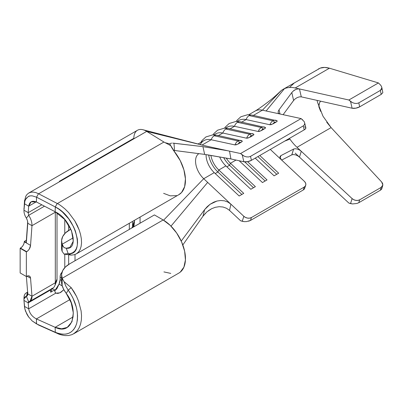 <?xml version="1.0" encoding="UTF-8"?>
<svg xmlns="http://www.w3.org/2000/svg" width="403" height="403" viewBox="0 0 403 403"><rect width="100%" height="100%" fill="white"/><g stroke="black" fill="none" stroke-linecap="round" stroke-linejoin="round"><path stroke-width="0.6" d="M277.128 120.809L251.961 115.087A6.655 4.811 102.3 0 0 249.145 115.596L272.962 120.769A6.655 4.811 -77.7 0 1 275.778 120.265A6.655 4.811 -77.7 0 1 276.916 120.734A6.655 4.811 102.3 0 0 275.768 120.26A6.655 4.811 102.3 0 0 272.962 120.769A1.647 0.952 60 0 1 274.423 122.497A5.007 3.622 -77.7 0 1 276.146 122.059L277.133 121.323L276.916 120.734L277.183 121.258M265.486 127.534L240.319 121.812A6.655 4.811 102.3 0 0 237.503 122.316L261.32 127.494A6.655 4.811 -77.7 0 1 264.136 126.985A6.655 4.811 -77.7 0 1 265.275 127.454A6.655 4.811 102.3 0 0 264.126 126.985A6.655 4.811 102.3 0 0 261.32 127.494A1.647 0.952 60 0 1 262.781 129.217A5.007 3.622 -77.7 0 1 264.504 128.784L265.491 128.043L265.275 127.454L265.542 127.978M253.845 134.254L228.677 128.532A6.655 4.811 102.3 0 0 225.861 129.036L249.679 134.214A6.655 4.811 -77.7 0 1 252.495 133.705A6.655 4.811 -77.7 0 1 253.633 134.174A6.655 4.811 102.3 0 0 252.485 133.705A6.655 4.811 102.3 0 0 249.679 134.214A1.647 0.952 60 0 1 251.14 135.937A5.007 3.622 -77.7 0 1 252.862 135.504L253.85 134.768L253.633 134.174L253.9 134.703M242.203 140.974L217.036 135.252A6.655 4.811 102.3 0 0 214.22 135.761L238.037 140.934A6.655 4.811 -77.7 0 1 240.853 140.43A6.655 4.811 -77.7 0 1 241.991 140.899A6.655 4.811 102.3 0 0 240.843 140.425A6.655 4.811 102.3 0 0 238.037 140.934A1.647 0.952 60 0 1 239.498 142.662A5.007 3.622 -77.7 0 1 241.221 142.224L242.208 141.488L241.991 140.899L242.258 141.423M381.424 86.272L381.863 87.909L381.49 89.335L380.372 90.408L358.786 102.871L356.967 103.445L354.761 103.375L352.504 102.664L348.857 100.004L378.422 82.932L348.857 100.004L299.464 88.942L301.288 96.851L299.464 88.942L348.857 100.004L350.539 101.425L352.101 108.231L301.288 96.851L299.374 96.866L297.197 97.602L295.167 98.881L293.616 100.473L283.118 114.679L293.616 100.473L291.797 92.564L293.349 90.972L295.379 89.693L297.55 88.962L299.464 88.942L295.182 87.985L329.447 68.203L378.422 82.932L380.291 84.766L378.422 82.932L329.447 68.203L324.637 67.422L320.304 68.097L318.204 69.064M316.803 70.036L316.209 70.545M323.095 116.361L331.105 127.615L381.666 181.985L331.105 127.615L326.747 122.225M320.647 111.374L318.818 106.669M317.569 102.503L317.07 100.387L317.569 102.503L322.914 116.029M25.525 216.678L26.381 218.124L28.658 215.323L44.481 206.19L28.658 215.323L28.205 212.663L23.973 210.22C23.893 212.905 24.694 215.54 26.381 218.124L28.658 215.323C30.935 218.713 32.039 222.164 31.978 225.68L27.762 223.242L27.475 220.668L26.412 218.164L27.021 219.388M29.409 276.065L29.429 276.075A5.486 3.169 -60 0 0 26.684 276.347L26.361 276.534L20.15 272.947L26.361 276.534L26.361 251.89L20.15 248.303L20.472 248.117L26.684 251.704L26.361 251.89L26.361 276.534L28.089 275.838L29.303 276.01L30.165 276.836L30.547 278.206L31.978 296.255L55.312 282.785L55.312 212.21L31.978 225.68L30.547 245.382L29.303 249.009L28.089 250.585L26.361 251.89L20.15 248.303L20.15 272.947L20.15 248.303L21.883 246.999L23.097 245.427L23.953 243.608L24.371 241.387L26.361 242.535L27.762 223.242L31.978 225.68L30.547 245.382L24.341 241.795L24.371 241.387L26.361 240.238L27.701 221.715L26.361 242.535L24.371 241.387L26.361 240.238L26.361 242.535L27.762 223.242L27.434 220.527M237.468 121.429A25.243 14.573 60 0 1 246.117 119.59L241.735 122.119L246.117 119.59A25.243 14.573 -120 0 0 238.808 120.472L237.171 121.419M254.167 111.691A25.243 14.573 60 0 1 262.413 110.18L266.116 110.986L284.432 88.675A41.705 24.079 60 0 1 295.182 87.985A41.705 24.079 -120 0 0 284.432 88.675A41.705 24.079 -120 0 0 281.108 90.69L262.413 110.18L253.376 115.399L262.413 110.18A25.243 14.573 -120 0 0 255.104 111.062L248.812 114.699M208.341 210.729L211.681 208.683L215.333 207.293L219.177 206.694L223 207.016L226.541 208.286L229.529 210.401L240.566 220.748L229.529 210.401L226.541 208.286L223 207.016L219.177 206.694L215.333 207.293L211.681 208.683L206.82 211.948L202.931 216.265L204.653 209.585L210.059 204.296L216.95 201.037L220.728 200.487L224.486 200.83L227.952 202.089L230.899 204.18L203.727 178.705L214.25 172.63L239.175 195.999L243.739 193.364L218.814 169.995L225.892 165.91L250.817 189.279L255.381 186.644L230.456 163.275L236.022 160.062L230.456 163.275A16.463 9.506 60 0 1 226.214 158.072A16.463 9.506 -120 0 0 230.456 163.275L229.534 165.28L226.864 166.822L229.534 165.28L253.492 187.733L229.534 165.28A19.208 11.088 60 0 1 223.665 157.638A19.208 11.088 -120 0 0 229.534 165.28L230.456 163.275L255.381 186.644L250.817 189.279L225.892 165.91L218.814 169.995A16.463 9.506 60 0 1 210.895 155.412A16.463 9.506 -120 0 0 218.814 169.995L217.892 172L215.222 173.542L217.892 172L241.85 194.458L217.892 172A19.208 11.088 60 0 1 208.663 155.019A19.208 11.088 -120 0 0 217.892 172L218.814 169.995L243.739 193.364L239.175 195.999L214.25 172.63L203.727 178.705A16.463 9.506 60 0 1 198.911 153.644A16.463 9.506 60 0 0 203.727 178.705L163.563 220.209L203.727 178.705L207.661 182.398L170.993 226.138L207.661 182.398L243.84 216.31L230.904 204.18L229.529 210.401L230.904 204.18L227.952 202.089L224.486 200.83L220.728 200.487L216.95 201.037L213.862 202.12L210.059 204.296L207.142 206.739L204.653 209.585L181.229 241.075L204.653 209.585L202.931 216.265L182.831 244.948L202.931 216.265L205.611 213.076M225.826 128.149A25.243 14.573 60 0 1 234.475 126.31L230.093 128.839L234.475 126.31A25.243 14.573 -120 0 0 227.166 127.192L225.529 128.139M214.184 134.874A25.243 14.573 60 0 1 222.834 133.03L218.451 135.559L222.834 133.03A25.243 14.573 -120 0 0 215.524 133.917L213.887 134.859M239.196 160.752L262.459 182.559L267.023 179.919L247.563 161.679L267.023 179.919L262.459 182.559L239.196 160.752M255.22 158.137L274.1 175.834L278.664 173.199L259.784 155.503L278.664 173.199L274.1 175.834L255.22 158.137M305.726 185.274A5.486 3.97 -162.3 0 1 304.205 187.078L303.278 189.964L304.431 189.002L305.726 185.274A5.486 3.97 -162.3 0 0 304.381 181.36L270.307 149.427L304.381 181.36L305.499 182.861L305.862 184.473L305.403 185.954L304.205 187.078L251.427 217.544L249.659 218.139L247.598 218.114L245.558 217.469L243.84 216.31L242.253 221.287L240.566 220.748L244.218 221.645L246.48 221.61L250.505 220.431L251.427 217.544L304.205 187.078L303.278 189.964L250.505 220.431L303.278 189.964L304.431 189.002L304.739 187.964M219.675 156.963A16.463 9.506 -120 0 0 225.892 165.91A16.463 9.506 60 0 1 219.675 156.963M200.241 144.617A25.243 14.573 60 0 1 211.192 139.755L202.019 145.05L211.192 139.755A25.243 14.573 -120 0 0 203.883 140.637L198.014 144.022M206.074 155.079A16.463 9.506 -120 0 0 214.25 172.63A16.463 9.506 60 0 1 206.074 155.079M75.018 254.505L75.018 260.761L75.018 254.505M129.323 229.413L129.323 223.282L129.323 229.413M61.578 275.083L61.578 282.256A27.439 15.843 0 0 0 62.143 285.455L62.143 278.287A27.439 15.843 180 0 1 61.578 275.083A27.439 15.843 180 0 1 69.613 263.884L154.414 214.925L163.155 219.967L170.257 225.413L176.625 232.974L181.587 241.865L184.629 251.155L185.43 259.88L183.914 267.134L180.232 272.156L178.751 273.143M52.36 288.568L54.687 289.908L50.652 292.24L50.652 289.913L28.205 302.87L28.678 308.804L55.75 293.172L54.959 291.787L54.687 289.908L52.36 288.568L50.652 292.24L52.36 288.568M56.616 281.329L57.014 279.113L57.014 212.794L57.014 279.113L55.312 282.785L31.978 296.255L29.938 301.328L28.658 301.756L26.381 296.321L27.263 295.842L27.797 294.371L26.386 276.518L27.762 293.817L31.978 296.255L27.762 293.817L27.469 295.555L26.381 296.321L28.658 301.756L28.205 302.87L28.432 301.817M55.448 282.795L56.299 281.929M29.938 301.328L52.924 288.059A11.526 6.655 -120 0 0 55.312 282.785A11.526 6.655 60 0 1 54.773 285.833A11.526 6.655 60 0 1 51.549 288.543M36.502 323.866L36.411 318.919L69.88 299.6L36.411 318.919C32.089 316.627 29.515 313.252 28.678 308.804L24.447 306.361L24.835 308.804L26.784 313.987L28.286 316.506L32.134 320.904L36.567 323.896L55.297 332.274L36.557 323.891L36.411 318.919C32.089 316.627 29.515 313.252 28.678 308.804L55.75 293.172L57.946 293.424L60.722 292.427L63.86 289.692L59.8 292.87L55.75 293.172A8.231 4.75 -60 0 1 54.687 289.908L50.652 292.24L50.652 289.913L51 289.173L50.652 289.913A2.745 1.582 60 0 1 50.733 289.324A2.745 1.582 -120 0 0 50.652 289.913L28.205 302.87L28.678 308.804L24.447 306.361L23.973 300.426L28.205 302.87L23.973 300.426C23.893 297.988 24.694 296.623 26.381 296.321L24.064 298.804M26.769 197.692L25.621 199.339L24.835 201.384L24.447 203.747L28.678 206.19L36.164 201.868L28.678 206.19L28.205 212.663L23.973 210.22L24.447 203.747L28.678 206.19L28.205 212.663L28.658 215.323C30.935 218.713 32.039 222.164 31.978 225.68L55.312 212.21A11.526 6.655 -120 0 0 55.302 211.832A11.526 6.655 60 0 1 55.312 212.21L55.312 282.785L57.014 279.113A8.231 4.75 -120 0 1 56.632 281.289L54.773 285.833M28.205 212.663L41.821 204.805L28.205 212.663M140.058 223.212L140.058 217.086L140.058 223.212M134.466 220.315L133.882 226.778L134.466 221.71A2.745 1.582 0 0 0 133.7 222.562L132.532 226.486L132.532 221.433L132.532 226.486L133.7 222.562L133.171 227.191L133.7 222.562A2.745 1.582 180 0 1 134.466 221.71L134.466 220.315M54.748 290.83L59.055 284.095L62.274 285.954L59.055 284.095L60.118 279.606L61.578 280.448L60.118 279.606L60.118 277.279L61.578 278.12L60.118 277.279L60.374 275.093L61.12 273.335L62.314 272.121M64.777 267.663L64.777 254.258L64.777 267.663M64.777 233.609L64.777 219.534L64.777 233.609M68.656 224.899L68.656 230.41L68.656 224.899M68.656 254.877L68.656 264.464L68.656 254.877M70.852 229.111L65.457 232.909L62.732 236.485L61.604 240.339L62.143 244.233A27.439 15.843 180 0 1 61.578 241.029A27.439 15.843 180 0 1 69.613 229.826L70.852 229.111M61.578 241.029L61.578 248.198A27.439 15.843 0 0 0 62.143 251.401L61.578 248.132M38.441 193.692L57.367 203.555C58.848 204.145 61.432 205.978 65.12 209.061L68.681 212.633L74.852 220.95L77.3 225.463L79.215 230.027L80.575 234.556L81.356 238.858L81.537 242.878L81.104 246.465L80.091 249.543L78.555 251.991L76.278 253.91L178.927 194.644A31.545 18.211 -120 0 0 174.771 152.047L170.756 145.659L163.93 142.032L57.367 203.555L163.93 142.032L146.702 131.393L38.628 193.783L57.367 203.555C58.843 204.145 61.427 205.978 65.12 209.061L68.681 212.633L74.852 220.95L79.215 230.027L80.575 234.556L81.356 238.858L81.537 242.878L81.104 246.465L80.091 249.543L78.555 251.991L76.525 253.759L74.041 254.807L71.195 255.094L64.107 254.127L62.143 251.401L62.143 244.233L73.265 237.81L62.143 244.233L62.143 251.401L64.107 254.127L68.178 253.689C69.296 253.91 70.908 253.522 73.019 252.54L74.877 250.963L76.288 248.747L77.18 245.976L77.552 242.707L77.381 239.07L75.391 231.04L73.613 226.874L68.712 218.839L62.394 211.958L58.903 209.177L55.302 206.956L55.151 211.751L36.411 201.979L36.557 197.183L55.297 206.951L36.557 197.183L32.119 195.813L30.084 195.903L28.165 196.588M64.807 253.945L68.178 253.689L66.273 248.228L69.87 247.467L73.275 241.201L71.517 230.712L64.853 219.625L55.151 211.751C72.696 219.751 79.537 250.203 66.273 248.228L68.183 253.689C85.32 255.93 77.059 217.293 55.302 206.956L55.151 211.751L36.411 201.979L36.557 197.183L32.119 195.813C30.129 195.808 28.85 196.044 28.275 196.523L25.621 199.339L24.835 201.384L23.973 210.22L24.583 200.291M59.367 181.305L133.846 138.3A17.561 10.14 60 0 1 142.778 129.695A17.561 10.14 60 0 1 146.702 131.393A17.561 10.14 -120 0 0 137.483 130.26L28.729 193.052L30.95 192.221L33.318 192.08L35.902 192.599M54.732 290.84L56.899 288.694L59.055 284.095A8.231 4.75 120 0 0 60.118 279.606L60.118 277.279A11.526 6.655 60 0 1 61.986 272.363M69.613 263.884L65.457 266.962L62.732 270.539L61.604 274.393L62.143 278.287L163.155 219.967L154.414 214.925L69.613 263.884M68.183 290.175C76.117 301.479 78.948 312.632 76.666 323.624C73.165 333.608 66.042 336.495 55.302 332.274L55.151 327.307L73.2 316.884L55.151 327.307L61.639 328.793L67.23 327.392L71.956 321.785L73.331 312.99L71.225 302.834L66.273 293.434C79.537 310.189 72.696 336.152 55.151 327.307L36.411 318.919L55.151 327.307L55.302 332.274L58.914 333.573L62.42 334.183L65.714 334.107L68.742 333.306L71.386 331.805L73.633 329.634L75.401 326.888L76.671 323.589L77.381 319.866L77.547 315.761L77.174 311.448L76.268 306.97L72.998 298.149C70.893 294.135 69.291 291.475 68.183 290.175L66.273 293.434L63.593 289.203L62.143 285.455C62.702 287.797 64.077 290.457 66.273 293.434L68.183 290.175L65.82 286.115L64.107 281.702L62.143 278.287L62.143 285.455L61.578 282.191M62.279 335.125L57.367 333.437L38.461 324.979L32.134 320.904M29.429 276.075A5.486 3.169 -60 0 1 30.547 278.206L27.021 276.166L30.547 278.206L31.978 296.255C32.039 299.5 30.935 301.333 28.658 301.756M27.626 292.14L26.044 293.052L27.651 292.437M24.089 296.265L24.467 294.925M25.062 293.908L25.349 293.585M62.143 278.287L64.107 281.702L71.195 287.656L74.051 291.858L76.54 296.422L78.56 301.187L81.109 310.935L81.537 315.66L81.356 320.093L80.565 324.168L79.205 327.725L77.28 330.717L73.623 333.84L178.927 273.043A31.545 18.211 -120 0 0 183.763 247.764A31.545 18.211 -120 0 0 163.155 219.967L62.143 278.287M71.971 334.646L68.666 335.508L65.09 335.578C61.412 335.004 58.838 334.289 57.367 333.437L38.461 324.979M28.678 206.19C29.515 201.696 32.089 200.296 36.411 201.979L31.137 201.802L28.678 206.19M35.857 192.584L38.628 193.783L146.702 131.393L163.93 142.032L170.756 145.659L169.915 144.103M23.963 210.648L24.467 201.45L25.782 196.246L27.112 194.342L28.845 192.987L30.95 192.221L33.318 192.08M66.273 248.228C64.072 247.991 62.692 246.661 62.143 244.233L63.593 247.049L64.802 247.87L66.273 248.228M169.915 144.143L171.799 147.73L180.232 160.616L183.914 169.89L185.43 178.892L184.629 186.69L181.587 192.473L178.731 194.76M176.625 195.631L170.257 195.843L163.618 193.344M131.731 228.017A11.526 6.655 0 0 0 132.532 226.486A11.526 6.655 180 0 1 131.731 228.017M132.501 227.574L132.532 226.486M55.453 211.907L55.312 212.21L55.453 211.907M229.448 151.12L240.566 153.538L242.253 154.948L243.84 161.759L230.904 158.948L207.439 154.812M304.144 121.535L304.744 123.242L304.431 124.764L303.278 125.897L250.505 156.369L248.686 156.948L246.48 156.883L244.218 156.178L242.253 154.948L243.84 161.759L230.904 158.948L229.529 151.14L230.904 158.948L204.653 154.394L202.931 146.647L173.965 143.221L174.549 150.48L204.653 154.394L173.713 150.39M172.731 143.115L202.931 146.647L219.378 149.372M222.819 149.936L226.667 150.586M226.431 150.546L204.014 145.548L146.702 131.393L204.024 145.548M142.979 129.746L205.58 145.936L240.566 153.538L301.101 118.588L240.566 153.538L244.218 156.178L246.48 156.883L248.686 156.948L250.505 156.369L303.278 125.897L304.205 129.857L251.427 160.323L250.505 156.369L251.427 160.323L304.205 129.857L305.403 128.935L305.832 127.766M170.756 273.4L163.93 271.914M241.221 142.224L238.002 144.083L241.221 142.224A5.007 3.622 102.3 0 0 239.498 142.662A5.007 3.622 102.3 0 0 238.002 144.083L235.009 144.929A6.655 4.811 -77.7 0 1 238.037 140.934A6.655 4.811 102.3 0 0 235.009 144.929L211.192 139.755A6.655 4.811 -77.7 0 1 214.22 135.761A6.655 4.811 102.3 0 0 211.192 139.755L235.009 144.929L236.667 144.707M252.862 135.504L249.643 137.363L252.862 135.504A5.007 3.622 102.3 0 0 251.14 135.937A5.007 3.622 102.3 0 0 249.643 137.363L246.651 138.209A6.655 4.811 -77.7 0 1 249.679 134.214A6.655 4.811 102.3 0 0 246.651 138.209L222.834 133.03A6.655 4.811 -77.7 0 1 225.861 129.036A6.655 4.811 102.3 0 0 222.834 133.03L246.651 138.209L248.308 137.982M264.504 128.784L261.285 130.643L264.504 128.784A5.007 3.622 102.3 0 0 262.781 129.217A5.007 3.622 102.3 0 0 261.285 130.643L258.293 131.489A6.655 4.811 -77.7 0 1 261.32 127.494A6.655 4.811 102.3 0 0 258.293 131.489L234.475 126.31A6.655 4.811 -77.7 0 1 237.503 122.316A6.655 4.811 102.3 0 0 234.475 126.31L258.293 131.489L259.95 131.262M276.146 122.059L272.922 123.923L276.146 122.059A5.007 3.622 102.3 0 0 274.423 122.497A5.007 3.622 102.3 0 0 272.922 123.923L269.934 124.764A6.655 4.811 -77.7 0 1 272.962 120.769A6.655 4.811 102.3 0 0 269.934 124.764L246.117 119.59A6.655 4.811 -77.7 0 1 249.145 115.596A6.655 4.811 102.3 0 0 246.117 119.59L269.934 124.764L271.592 124.542M302.789 119.998L301.101 118.588L262.413 110.18L281.108 90.69A41.705 24.079 60 0 1 282.961 89.411A41.705 24.079 60 0 1 284.432 88.675L266.116 110.986L301.101 118.588L304.164 121.57L304.744 123.242L304.431 124.764L303.278 125.897L304.205 129.857A5.486 2.08 -13.1 0 0 305.842 127.801L304.744 123.242M243.84 161.759L247.598 161.674L251.427 160.323A5.486 2.08 -13.1 0 1 243.84 161.759M305.499 127.288L304.381 126.809M291.797 92.564L279.037 109.797L280.02 114.004L279.037 109.797L291.797 92.564L293.616 100.473L295.167 98.881M291.858 154.828L293.616 149.06L280.881 155.639L293.616 149.06L295.167 148.722L297.197 149.019L299.374 149.921L301.288 151.296L297.001 147.307A32.925 19.012 60 0 1 289.933 139.1L284.72 141.105L289.933 139.1A32.925 19.012 60 0 1 289.44 138.38A32.925 19.012 60 0 0 289.933 139.1M280.03 156.596L280.458 158.656L281.546 159.961L279.969 157.402L280.125 156.359L280.881 155.639L280.13 157.996L280.881 155.639M380.291 84.766L381.445 86.313L381.863 87.909L380.372 90.408L381.203 94.403L359.693 106.82A5.486 2.101 -12.9 0 1 352.101 108.231L355.864 108.16L359.693 106.82L358.786 102.871L380.372 90.408L381.203 94.403L359.693 106.82L358.786 102.871L356.967 103.445L354.761 103.375L352.504 102.664L350.539 101.425L352.101 108.231L301.263 96.846M297.197 97.602L299.374 96.866M278.156 112.583L278.614 113.394L279.702 113.938L278.614 113.394L278.125 112.422L278.287 111.173L279.037 109.797L278.287 111.173M281.108 90.69A41.705 24.079 -120 0 0 280.11 91.587M295.449 154.843L293.349 154.525L291.797 154.858L281.662 160.072L291.797 154.858L293.616 149.055L295.167 148.722M297.197 149.019L299.374 149.921L301.288 151.296L299.464 157.099L295.182 153.115L299.464 157.099L301.288 151.296L352.101 198.588L350.539 203.591L348.857 203.067L299.464 157.099L348.857 203.067L352.504 203.938L356.967 203.46L358.786 202.709L359.693 199.802L357.924 200.397L355.864 200.377L353.819 199.742L352.101 198.588L297.001 147.307L331.105 127.615L297.001 147.307M299.464 157.099L297.555 155.724L295.379 154.823L293.172 154.53M293.349 90.972L295.379 89.693L297.55 88.962L299.464 88.942L295.182 87.985L329.447 68.203C325.715 67.2 322.667 67.165 320.304 68.097L282.961 89.411M382.85 92.665L381.203 94.403L382.85 92.665L381.792 87.295M381.641 189.113L380.372 190.241L381.203 187.385L382.85 184.957L381.666 181.985L382.608 183.441L382.85 184.957L382.356 186.337L381.203 187.385L359.693 199.802L381.203 187.385L380.372 190.241L358.786 202.709L380.372 190.241L381.49 189.334L381.863 188.357M238.002 144.083A5.007 3.622 -77.7 0 1 239.498 142.662A1.647 0.952 -120 0 0 238.037 140.934L214.22 135.761A6.655 4.811 -77.7 0 1 216.95 135.232A6.655 4.811 -77.7 0 1 218.174 135.72M265.134 181.012L244.722 161.88L265.134 181.012M276.775 174.292L257.89 156.591L276.775 174.292M249.643 137.363A5.007 3.622 -77.7 0 1 251.14 135.937A1.647 0.952 -120 0 0 249.679 134.214L225.861 129.036A6.655 4.811 -77.7 0 1 228.592 128.512A6.655 4.811 -77.7 0 1 229.816 129M261.285 130.643A5.007 3.622 -77.7 0 1 262.781 129.217A1.647 0.952 -120 0 0 261.32 127.494L237.503 122.316A6.655 4.811 -77.7 0 1 240.228 121.792A6.655 4.811 -77.7 0 1 241.457 122.28M272.922 123.923A5.007 3.622 -77.7 0 1 274.423 122.497A1.647 0.952 -120 0 0 272.962 120.769L249.145 115.596A6.655 4.811 -77.7 0 1 251.87 115.072A6.655 4.811 -77.7 0 1 253.099 115.555M356.907 203.48L358.786 202.709L359.693 199.802A5.486 3.954 -162.6 0 1 352.101 198.588L350.539 203.591L352.554 203.943M248.621 221.207L250.505 220.431L251.427 217.544A5.486 3.97 -162.3 0 1 243.84 216.31L242.253 221.287L244.268 221.65M170.303 143.458L171.703 143.115M173.965 143.221L174.549 150.48L173.29 150.354M204.653 154.394L202.931 146.647L222.97 149.961M23.989 297.978L24.16 295.918L24.805 294.276L25.878 293.157L27.313 292.628M27.545 292.563L26.412 296.321L27.862 292.185M23.973 300.426L24.835 308.804L25.626 311.378L28.815 317.252M55.297 332.274L57.196 333.362L55.297 332.274M68.178 290.165L65.8 286.075L64.107 281.702L71.195 287.656L68.178 290.165L71.195 287.656L76.54 296.422M27.762 293.858L27.742 294.815M78.56 301.187L81.109 310.935L81.537 315.66L81.356 320.093L80.565 324.168L79.205 327.725M74.842 333.044L71.93 334.661M68.666 335.508L65.09 335.578M23.989 208.094L23.973 210.22M24.054 212.129L24.235 213.152M24.523 214.245L24.885 215.273M24.457 201.636L24.442 203.757L24.457 201.636M25.782 196.246L27.112 194.342L28.845 192.987M38.461 193.702L36.567 197.188L38.461 193.702M57.196 203.465L55.297 206.951L57.196 203.465M27.797 222.602L27.742 221.988M76.525 253.759L74.041 254.807L71.195 255.094L68.178 253.689L71.195 255.094L64.107 254.127M20.472 248.117A5.486 3.169 120 0 0 24.341 241.795L30.547 245.382A5.486 3.169 -60 0 1 26.684 251.704L20.472 248.117M318.909 105.999L319.171 103.677M318.914 106.281L319.468 102.81L320.501 101.405M293.943 83.3L289.787 87.209M293.852 90.715L293.953 90.312M294.966 89.688L294.88 90.02M164.943 142.642L169.945 143.911M255.023 111.107C257.935 109.399 261.31 107.062 268.292 101.803C271.939 99.057 275.904 95.632 280.181 91.516M217.036 135.252L212.774 134.869L205.918 136.934L202.115 140.42L200.86 142.38M228.677 128.532L224.416 128.144L217.56 130.214L213.756 133.695L212.965 134.859M240.319 121.812L236.057 121.424L229.201 123.489L225.398 126.975L224.607 128.139M251.961 115.087L247.699 114.704L240.843 116.769L237.04 120.255L236.249 121.419M382.744 185.511L381.812 188.735M23.963 299.908L23.979 297.54"/></g></svg>
